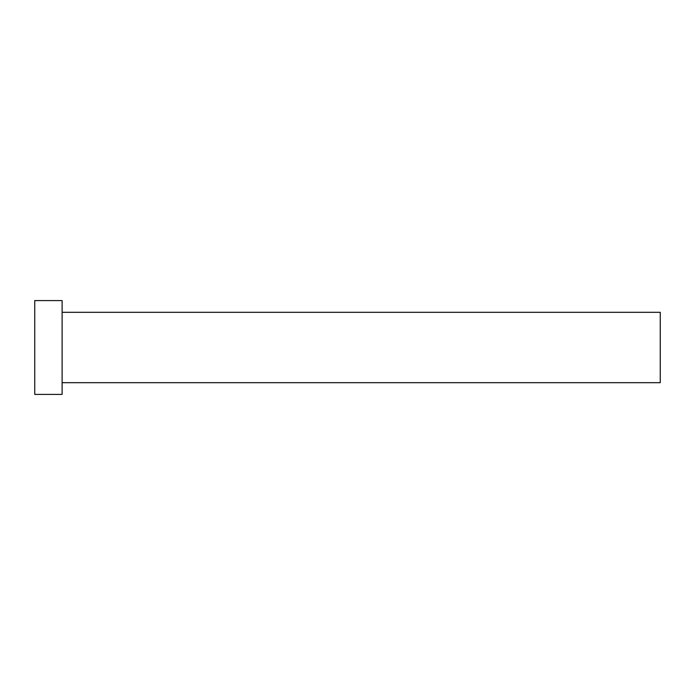 <?xml version="1.0" encoding="UTF-8"?>
<svg xmlns="http://www.w3.org/2000/svg" width="695" height="695" viewBox="0 0 695 695"><rect width="100%" height="100%" fill="white"/><g stroke="black" fill="none" stroke-linecap="round" stroke-linejoin="round"><path stroke-width="1.04" d="M62.116 312.316L660.25 312.316L660.25 382.684L62.116 382.684M62.116 347.5L62.116 394.413L34.75 394.413L34.75 300.588L62.116 300.588L62.116 347.5"/></g></svg>
